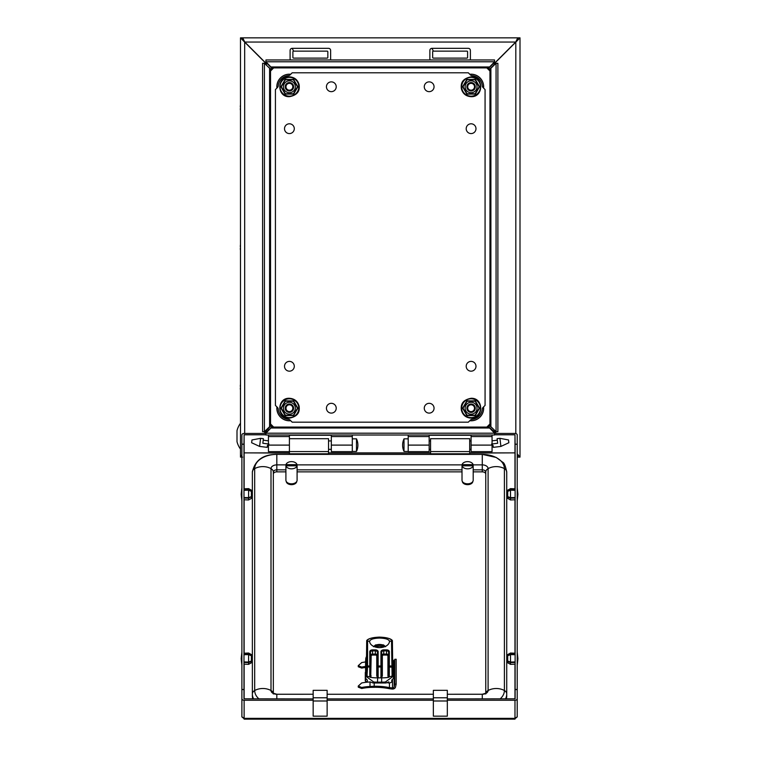 <?xml version="1.0" encoding="UTF-8"?>
<svg xmlns="http://www.w3.org/2000/svg" width="757" height="757" viewBox="0 0 757 757"><rect width="100%" height="100%" fill="white"/><g stroke="black" fill="none" stroke-linecap="round" stroke-linejoin="round"><path stroke-width="1.14" d="M260.588 438.322L259.594 446.422L251.627 442.741L251.967 439.968L260.588 438.322L263.389 438.663L262.83 443.271L268.442 443.962M263.389 438.663L263.199 440.195L268.442 440.839M356.49 438.842A14.847 14.847 0 0 1 356.49 451.427L356.49 438.842L352.298 438.842M259.594 446.422L267.183 447.349L267.401 445.551L268.934 444.018M500.907 446.422L499.913 438.322L508.524 439.968L508.865 442.741L500.907 446.422L493.309 447.349L493.091 445.551L491.567 444.018M499.913 438.322L497.103 438.663L497.671 443.271L492.059 443.962M497.103 438.663L497.292 440.195L492.059 440.839M408.203 438.842L404.011 438.842L404.011 451.427L408.203 451.427M289.401 404.02A4.192 4.192 0 0 0 285.209 408.212A4.192 4.192 0 0 0 289.401 412.404A4.192 4.192 0 0 0 293.593 408.212A4.192 4.192 0 0 0 289.401 404.02A4.192 4.192 0 0 1 293.593 408.212A4.192 4.192 0 0 1 289.401 412.404A4.192 4.192 0 0 1 285.209 408.212A4.192 4.192 0 0 1 289.401 404.02M289.401 414.155A5.942 5.942 0 0 0 295.344 408.212A5.942 5.942 0 0 0 289.401 402.27A5.942 5.942 0 0 0 283.468 408.212A5.942 5.942 0 0 0 289.401 414.155M289.401 415.196L285.37 415.196L281.339 408.212L285.37 415.196L293.442 415.196L297.473 408.212L293.64 415.555L285.162 415.555L280.923 408.212L285.162 400.869L293.64 400.869L297.88 408.212L293.64 415.555M293.442 401.219L297.473 408.212L293.442 401.219L285.37 401.219L281.339 408.212L285.37 401.219L293.64 400.869M313.161 697.784L327.138 697.784L327.138 690.327L313.161 690.327L313.161 716.16L327.138 716.16L327.138 700.991L313.161 700.991M327.138 697.784L327.138 700.991M289.401 82.57A4.192 4.192 0 0 0 285.209 86.762A4.192 4.192 0 0 0 289.401 90.963A4.192 4.192 0 0 0 293.593 86.762A4.192 4.192 0 0 0 289.401 82.57A4.192 4.192 0 0 1 293.593 86.762A4.192 4.192 0 0 1 289.401 90.963A4.192 4.192 0 0 1 285.209 86.762A4.192 4.192 0 0 1 289.401 82.57M289.401 92.704A5.942 5.942 0 0 0 295.344 86.762A5.942 5.942 0 0 0 289.401 80.829A5.942 5.942 0 0 0 283.468 86.762A5.942 5.942 0 0 0 289.401 92.704M289.401 93.754L285.37 93.754L281.339 86.762L285.37 93.754L293.442 93.754L297.473 86.762L293.64 94.105L285.162 94.105L280.923 86.762L285.162 79.428L293.64 79.428L297.88 86.762L293.64 94.105M293.442 79.778L297.473 86.762L293.442 79.778L285.37 79.778L281.339 86.762L285.37 79.778L293.64 79.428M289.401 83.346A3.416 3.416 0 0 1 292.827 86.762A3.416 3.416 0 0 1 289.401 90.187A3.416 3.416 0 0 1 285.985 86.762A3.416 3.416 0 0 1 289.401 83.346M489.959 70.363L487.499 67.903M488.256 67.903L489.959 69.606M466.899 58.119A0.7 0.7 0 0 0 467.599 57.418L467.599 51.826A0.7 0.7 0 0 0 466.899 51.126L433.354 51.126A0.7 0.7 0 0 0 432.654 51.826L432.654 57.418A0.7 0.7 0 0 0 433.354 58.119L466.899 58.119M470.05 59.964A2.101 2.101 0 0 0 470.39 58.809L470.39 50.426A2.101 2.101 0 0 0 468.299 48.334L431.963 48.334A2.101 2.101 0 0 0 429.862 50.426L429.862 58.809A2.101 2.101 0 0 0 430.203 59.964M289.401 411.628A3.416 3.416 0 0 1 285.985 408.212A3.416 3.416 0 0 1 289.401 404.796A3.416 3.416 0 0 1 292.827 408.212A3.416 3.416 0 0 1 289.401 411.628M270.533 424.611L273.003 427.08M272.236 427.08L270.533 425.377M240.489 246.981A13.2 2.574 -173.9 0 0 240.442 247.009A13.276 6.605 -173.1 0 1 240.31 246.262A13.276 11.431 -168.1 0 1 240.442 244.975A13.2 12.878 -28.2 0 1 240.489 244.776M240.489 250.198A13.2 12.878 -151.8 0 1 240.442 249.999A13.276 11.431 -11.9 0 1 240.31 248.722A13.276 6.605 -6.9 0 1 240.442 247.965A13.2 2.574 -6.1 0 0 240.489 248.003M240.489 449.09A22.029 22.029 0 0 1 236.998 441.662L236.998 430.667A22.029 22.029 0 0 1 240.489 423.239M240.489 386.732A13.2 2.574 -173.9 0 0 240.442 386.77A13.276 6.605 -173.1 0 1 240.31 386.013A13.276 11.431 -168.1 0 1 240.442 384.736A13.2 12.878 -28.2 0 1 240.489 384.537M240.489 389.959A13.2 12.878 -151.8 0 1 240.442 389.76A13.276 11.431 -11.9 0 1 240.31 388.483A13.276 6.605 -6.9 0 1 240.442 387.726A13.2 2.574 -6.1 0 0 240.489 387.764M331.329 435.01L331.329 451.636L352.298 451.636L352.298 435.01M268.442 435.01L268.442 451.636L289.401 451.636L289.401 435.01M331.329 435.256L289.401 435.256M268.442 429.872L269.113 429.872L268.442 429.872L268.442 430.582M471.091 435.01L471.091 451.636L492.059 451.636L492.059 435.01M408.203 435.01L408.203 451.636L429.162 451.636L429.162 435.01M471.091 435.256L429.162 435.256M492.059 429.872L491.378 429.872L492.059 429.872L492.059 430.582M471.091 83.346A3.416 3.416 0 0 1 474.507 86.762A3.416 3.416 0 0 1 471.091 90.187A3.416 3.416 0 0 1 467.675 86.762A3.416 3.416 0 0 1 471.091 83.346M475.282 86.762A4.192 4.192 0 0 1 471.091 90.963A4.192 4.192 0 0 1 466.899 86.762A4.192 4.192 0 0 1 471.091 82.57A4.192 4.192 0 0 1 475.282 86.762M327.138 58.119A0.7 0.7 0 0 0 327.838 57.418L327.838 51.826A0.7 0.7 0 0 0 327.138 51.126L293.593 51.126A0.7 0.7 0 0 0 292.893 51.826L292.893 57.418A0.7 0.7 0 0 0 293.593 58.119L327.138 58.119M330.279 59.964A2.101 2.101 0 0 0 330.629 58.809L330.629 50.426A2.101 2.101 0 0 0 328.529 48.334L292.193 48.334A2.101 2.101 0 0 0 290.101 50.426L290.101 58.809A2.101 2.101 0 0 0 290.442 59.964M240.489 107.22A13.2 2.574 -173.9 0 0 240.442 107.257A13.276 6.605 -173.1 0 1 240.31 106.5A13.276 11.431 -168.1 0 1 240.442 105.223A13.2 12.878 -28.2 0 1 240.489 105.015M240.489 110.446A13.2 12.878 -151.8 0 1 240.442 110.238A13.276 11.431 -11.9 0 1 240.31 108.961A13.276 6.605 -6.9 0 1 240.442 108.204A13.2 2.574 -6.1 0 0 240.489 108.242M471.091 411.628A3.416 3.416 0 0 1 467.675 408.212A3.416 3.416 0 0 1 471.091 404.796A3.416 3.416 0 0 1 474.507 408.212A3.416 3.416 0 0 1 471.091 411.628M466.899 408.212A4.192 4.192 0 0 1 471.091 404.02A4.192 4.192 0 0 1 475.282 408.212A4.192 4.192 0 0 1 471.091 412.404A4.192 4.192 0 0 1 466.899 408.212M487.499 427.08L489.959 424.62M489.959 425.377L488.256 427.08M273.003 67.903L270.533 70.363M270.533 69.597L272.236 67.903M243.347 40.206L244.681 42.042L242.723 39.951L244.776 42.042L515.716 42.042L494.056 63.702L493.167 63.702L488.975 67.903L271.526 67.903L270.892 66.966L489.599 66.966L488.975 67.903M517.211 453.765L520.002 457.124L520.002 37.85L517.911 37.85L517.769 38.834L517.769 37.85L242.723 37.85L244.776 42.042L266.445 63.702L267.335 63.702L271.526 67.903M242.581 457.124L240.489 457.124L240.489 37.85L242.581 37.85L242.723 38.834L242.723 37.85M271.526 427.08L488.975 427.08L489.599 428.017L270.892 428.017L271.526 427.08L268.546 430.468M270.533 68.887L270.533 426.087L269.596 426.721L269.596 68.262L270.533 68.887L267.486 66.237M489.959 426.087L489.959 68.887L490.896 68.262L490.896 426.721L489.959 426.087L493.006 428.746M520.002 457.124L517.911 457.124L517.769 456.149L517.769 457.124L517.211 457.124M517.769 37.85L515.716 42.042L517.145 40.206M491.624 64.847L492.722 63.702M267.779 63.702L268.877 64.847M264.07 433.449L270.533 426.087M266.341 429.844L267.486 428.746M244.681 433.449L244.681 42.146L266.341 63.806L266.341 65.14M240.489 37.85L244.681 42.146L242.581 37.85M240.489 457.124L241.89 454.834M517.911 37.85L515.81 42.146L494.151 63.806L494.151 64.695L489.959 68.887M494.151 65.14L493.006 66.237M496.422 433.449L494.151 431.178L494.151 429.844M517.211 454.834L517.911 457.124M520.002 37.85L515.81 42.146L515.81 433.553M517.769 457.124L517.211 456.755M496.223 433.449L488.975 427.08M492.722 431.272L491.946 430.468M264.269 433.449L266.445 431.272L267.779 431.272M490.896 426.721L496.072 431.679L497.888 431.679L497.888 63.295L496.072 63.295L490.896 68.262M496.072 431.679L496.072 63.295M489.599 66.966L494.558 61.781L494.558 59.964L265.934 59.964L265.934 61.781L270.892 66.966M494.558 61.781L265.934 61.781M269.596 68.262L264.42 63.295L262.603 63.295L262.603 431.679L264.42 431.679L269.596 426.721M264.42 63.295L264.42 431.679M270.892 428.017L265.934 433.193L265.934 435.01L494.558 435.01L494.558 433.193L489.599 428.017M265.934 433.193L494.558 433.193M471.091 90.963A4.192 4.192 0 0 0 475.282 86.762A4.192 4.192 0 0 0 471.091 82.57A4.192 4.192 0 0 0 466.899 86.762A4.192 4.192 0 0 0 471.091 90.963M471.091 80.829A5.942 5.942 0 0 0 465.148 86.762A5.942 5.942 0 0 0 471.091 92.704A5.942 5.942 0 0 0 477.033 86.762A5.942 5.942 0 0 0 471.091 80.829M471.091 79.778L475.122 79.778L479.162 86.762L475.122 79.778L467.06 79.778L463.019 86.762L466.851 79.428L475.33 79.428L479.569 86.762L475.33 94.105L466.851 94.105L462.612 86.762L466.851 79.428M467.06 93.754L463.019 86.762L467.06 93.754L475.122 93.754L479.162 86.762L475.122 93.754L466.851 94.105M252.791 698.91A24.461 15.717 0 0 1 252.365 695.995L252.365 693.989A5.592 4.287 -0 0 1 254.693 690.516A13.976 10.702 -0 0 1 262.849 688.501A13.976 10.702 -0 0 1 271.006 690.516A5.592 4.287 -0 0 1 273.258 693.308M506.31 698.91A24.461 15.717 0 0 0 506.726 695.995L506.726 472.103A5.592 4.287 180 0 0 504.399 468.621A22.133 14.222 0 0 0 482.275 454.399L276.825 454.38C263.076 454.37 254.92 460.284 252.365 472.103A5.592 4.287 -0 0 1 254.693 468.621A13.976 10.702 -0 0 1 262.849 466.615A13.976 10.702 -0 0 1 271.006 468.621A5.592 4.287 -0 0 1 273.334 472.103L273.334 693.355M252.365 472.103L252.365 693.989A24.461 15.717 0 0 0 253.595 698.91M285.909 471.857L276.825 471.857A3.492 2.243 0 0 0 273.334 474.109M485.767 474.109A3.492 2.243 0 0 0 482.275 471.857L473.191 471.857M462.007 471.857L297.094 471.857M485.767 693.355L485.767 472.103A3.492 2.243 0 0 0 482.275 469.851L473.191 469.851M366.274 656.944A13.834 8.895 0 0 0 365.716 659.451L365.716 664.797A13.834 8.895 0 0 0 366.274 667.305M392.826 667.305A13.834 8.895 0 0 0 393.385 664.797L393.385 662.129A13.834 8.895 180 0 1 392.826 664.627M365.716 659.451A13.834 8.895 0 0 0 366.274 661.949M365.716 660.492A15.377 9.879 0 0 0 365.574 660.681L365.574 668.914A15.377 9.879 0 0 0 366.274 669.784M365.574 668.914L365.574 680.798A15.377 9.879 0 0 0 366.814 682.218M367.315 679.994L367.315 682.171L367.315 679.994A15.377 9.879 180 0 1 365.574 678.121M365.574 680.798L365.574 681.319M373.144 681.631L373.144 682.994A15.377 9.879 180 0 1 370.23 681.868L370.23 681.972M392.826 669.784A15.377 9.879 0 0 0 393.526 668.914L393.526 678.121A15.377 9.879 180 0 1 391.776 679.994L391.776 682.057L389.477 683.117A57.106 43.745 180 0 0 386.959 682.663M385.956 681.631L385.956 682.994L374.195 682.994M388.861 682.994L388.861 681.868A15.377 9.879 180 0 1 385.956 682.994M393.526 668.914L393.526 660.681A15.377 9.879 0 0 0 392.987 660M392.826 659.621A13.834 8.895 180 0 1 393.385 662.129M392.117 640.99C391.085 638.653 386.903 637.366 379.55 637.129C372.198 637.366 368.006 638.653 366.984 640.99L369.624 641.34A9.926 6.378 0 0 0 379.55 647.623A9.926 6.378 0 0 0 389.467 641.34L392.211 640.801L392.826 676.578L385.37 682.01A32.144 20.666 0 0 1 381.642 682.152L377.45 682.152L377.705 677.875L376.749 675.963L376.749 655.95A1.4 0.899 0 0 0 375.358 655.051L372.558 655.051A1.4 0.899 0 0 0 371.167 655.95L370.731 677.411A32.144 20.666 0 0 0 377.45 677.875M392.4 640.696L392.826 676.578M391.795 641.207L389.467 641.207C388.786 639.315 385.474 638.265 379.55 638.066C373.627 638.265 370.315 639.315 369.624 641.207L367.306 641.207M392.24 667.22L389.335 667.002L389.335 676.909L392.088 676.077L391.52 641.34M389.335 676.909L388.88 677.165L388.634 675.433L388.634 652.203A2.101 1.344 0 0 0 386.534 650.859L383.742 650.859A2.101 1.344 0 0 0 381.642 652.203L381.642 675.433A0.7 0.539 180 0 0 382.342 675.963L381.396 677.875L377.705 677.875M388.88 677.165L388.36 677.411A32.144 20.666 180 0 1 381.642 677.875L381.396 677.875M370.731 677.411L367.003 676.077L366.274 676.578L373.721 682.01A32.144 20.666 0 0 0 377.45 682.152L381.642 682.407L381.642 677.875M366.274 676.578L366.7 640.696M371.167 655.95A0.7 0.539 180 0 1 370.466 655.42A2.101 1.344 180 0 1 372.558 654.067L375.358 654.067L375.358 650.859A2.101 1.344 0 0 1 377.45 652.203L377.45 675.433L378.595 677.875M380.497 677.875L381.642 675.433M372.558 655.051L372.558 650.859A2.101 1.344 0 0 0 370.466 652.203L370.466 675.433A0.7 0.539 180 0 0 371.167 675.963M392.788 676.361L392.088 676.077M374.658 682.161L373.721 682.01L374.658 682.161M367.58 641.34L367.552 667.002L366.852 667.22L366.984 640.99M370.22 677.165L370.466 675.433M377.45 675.433A0.7 0.539 0 0 1 376.749 675.963M388.634 675.433A0.7 0.539 0 0 1 387.934 675.963L387.934 655.95A1.4 0.899 0 0 0 386.534 655.051L383.742 655.051A1.4 0.899 0 0 0 382.342 655.95L382.342 675.963M384.565 646.752A6.075 3.908 0 0 0 379.55 645.049A6.075 3.908 0 0 0 374.526 646.752M383.297 647.15A5.829 3.747 0 0 0 379.55 646.279A5.829 3.747 0 0 0 375.803 647.15M380.317 647.604L378.784 647.604M385.597 646.715L383.581 644.945L379.55 644.462A6.983 4.495 180 0 1 385.332 646.431M373.494 646.715L375.51 644.945L379.55 644.462A6.983 4.495 0 0 0 373.769 646.431M469.69 451.579L469.69 438.7L430.563 438.7L430.563 453.803L469.69 453.803L469.69 451.579L430.563 451.579M515.12 490.328L510.502 490.186L507.71 491.369L507.71 496.658L510.502 497.652L510.502 490.186M510.502 497.652L515.12 497.529M515.12 499.752L510.502 499.951L510.502 498.191L515.12 498.059M515.12 489.883L510.502 489.732L510.502 488.625L515.12 488.823M510.502 499.951L507.71 498.409L507.71 497.198L510.502 498.191M510.502 489.732L507.71 490.914L507.71 490.167L510.502 488.625M507.71 496.658L507.71 497.198M508.515 491.028L507.71 491.028M291.502 468.829A5.592 3.596 0 0 0 297.018 465.82L285.985 465.82A5.592 3.596 0 0 0 291.502 468.829M285.909 466.303L285.909 480.222A5.592 3.596 0 0 0 291.502 483.818A5.592 3.596 0 0 0 297.094 480.222L297.094 466.303A5.592 3.596 0 0 0 297.018 465.716L297.018 464.647A5.592 3.596 0 0 0 291.502 461.638A5.592 3.596 0 0 0 285.985 464.647L285.985 465.716A5.592 3.596 0 0 0 285.909 466.303A5.592 3.596 0 0 0 285.985 466.889L285.985 465.82M297.018 465.82L297.018 466.889A5.592 3.596 0 0 0 297.094 466.303M297.018 464.647L285.985 464.647M297.018 465.716L285.985 465.716M515.12 654.729L510.502 654.587L507.71 655.761L507.71 661.06L510.502 662.053L510.502 654.587M510.502 662.053L515.12 661.93M515.12 664.154L510.502 664.343L510.502 662.583L515.12 662.46M515.12 654.285L510.502 654.133L510.502 653.026L515.12 653.215M510.502 664.343L507.71 662.81L507.71 661.599L510.502 662.583M510.502 654.133L507.71 655.316L507.71 654.568L510.502 653.026M507.71 661.06L507.71 661.599M508.515 655.42L507.71 655.42M472.822 481.499A5.242 3.369 180 0 1 467.589 484.66A5.242 3.369 180 0 1 462.357 481.471M467.599 468.829A5.592 3.596 0 0 0 473.116 465.82L462.082 465.82A5.592 3.596 0 0 0 467.599 468.829M462.007 466.303L462.007 480.222A5.592 3.596 0 0 0 467.599 483.818A5.592 3.596 0 0 0 473.191 480.222L473.191 466.303A5.592 3.596 0 0 0 473.116 465.716L473.116 464.647A5.592 3.596 0 0 0 467.599 461.638A5.592 3.596 0 0 0 462.082 464.647L462.082 465.716A5.592 3.596 0 0 0 462.007 466.303A5.592 3.596 0 0 0 462.082 466.889L462.082 465.82M473.116 465.82L473.116 466.889A5.592 3.596 0 0 0 473.191 466.303M473.116 464.647L462.082 464.647M473.116 465.716L462.082 465.716M243.981 654.285L248.599 654.133L251.39 655.316L251.39 661.06L248.599 662.053L243.981 661.93M243.981 653.215L248.599 653.026L248.599 654.133M243.981 654.729L248.599 654.587L248.599 662.053M248.599 653.026L251.39 654.568L251.39 655.316M248.599 654.587L251.39 655.761M243.981 662.46L248.599 662.583L251.39 661.599L251.39 661.06M248.599 662.583L248.599 664.343L243.981 664.154M251.39 661.599L251.39 662.81L248.599 664.343M250.576 655.42L251.39 655.42M243.981 489.883L248.599 489.732L251.39 490.914L251.39 496.658L248.599 497.652L243.981 497.529M243.981 488.823L248.599 488.625L248.599 489.732M243.981 490.328L248.599 490.186L248.599 497.652M248.599 488.625L251.39 490.167L251.39 490.914M248.599 490.186L251.39 491.369M243.981 498.059L248.599 498.191L251.39 496.658M248.599 498.191L248.599 499.951L243.981 499.752M251.39 497.198L251.39 498.409L248.599 499.951M250.576 491.028L251.39 491.028M296.735 481.49A5.242 3.369 180 0 1 291.502 484.66A5.242 3.369 180 0 1 286.269 481.49M365.574 672.055A15.727 10.106 0 0 0 365.29 672.424L365.29 680.95A15.727 10.106 0 0 0 366.435 682.256M313.161 700.253L244.123 700.253A2.233 1.438 0 0 1 241.89 698.825L241.89 716.917L244.123 718.715M514.978 718.715L517.211 716.917L517.211 698.825L517.211 716.803L514.978 718.355L514.978 719.15L244.123 719.15L244.123 718.355L241.89 716.803L241.89 444.227L243.981 444.227L244.123 434.792L265.934 434.792M313.161 698.91L243.981 698.825L243.981 444.227M241.89 689.476L243.981 689.476M244.123 700.253L244.123 718.355L514.978 718.355L514.978 700.253A2.233 1.438 0 0 0 517.211 698.825L517.211 444.227L515.12 444.227L515.12 698.825L447.33 698.91M517.211 689.476L515.12 689.476M243.981 452.866L289.401 453.083M469.69 453.083L515.12 452.866M241.89 444.227L241.89 434.887A2.233 1.438 0 0 1 244.123 433.449L265.934 433.449M494.558 433.449L514.978 433.449A2.233 1.438 0 0 1 517.211 434.887L517.211 444.141L515.12 444.227M494.558 434.792L514.978 434.792L514.978 452.885L469.69 452.885M514.978 700.253L447.33 700.253M433.354 700.253L327.138 700.253M433.354 698.91L327.138 698.91M515.12 444.141L514.978 434.792M241.89 444.141L243.981 444.141M517.211 689.57L515.12 689.57M241.89 689.57L243.981 689.57M289.401 451.636L289.401 453.803L328.538 453.803L328.538 438.7L289.401 438.7M370.419 681.962L370.012 681.981A45.524 34.869 180 0 0 361.676 682.975L358.231 686.079L361.676 687.47A45.524 34.869 0 0 1 370.012 686.476L374.195 686.249A57.106 43.745 0 0 1 389.477 687.602L389.477 683.117M389.477 687.602L392.467 687.981L392.467 679.36M391.776 679.994L391.776 682.057M374.195 686.249L374.195 682.256M365.574 661.968A45.524 34.869 0 0 0 361.676 662.583L358.231 665.687L361.676 667.078A45.524 34.869 0 0 1 365.574 666.463M358.231 686.079L358.288 687.167L361.732 688.501A44.455 34.056 0 0 1 373.75 687.328L374.251 687.309A55.365 42.411 0 0 1 389.533 688.728L392.117 689.04A3.075 2.356 0 0 0 395.495 687.11L396.176 684.139L396.176 659.252L394.776 659.3L394.113 662.044A1.675 1.287 0 0 1 393.526 662.81M358.231 665.687L358.288 666.775L361.732 668.109A44.455 34.056 0 0 1 365.574 667.456M396.176 684.139L394.776 684.177L394.776 659.3M394.776 684.177L394.113 686.93A1.675 1.287 0 0 1 392.467 687.981M471.091 412.404A4.192 4.192 0 0 0 475.282 408.212A4.192 4.192 0 0 0 471.091 404.02A4.192 4.192 0 0 0 466.899 408.212A4.192 4.192 0 0 0 471.091 412.404M471.091 402.27A5.942 5.942 0 0 0 465.148 408.212A5.942 5.942 0 0 0 471.091 414.155A5.942 5.942 0 0 0 477.033 408.212A5.942 5.942 0 0 0 471.091 402.27M471.091 401.219L475.122 401.219L479.162 408.212L475.122 401.219L467.06 401.219L463.019 408.212L466.851 400.869L475.33 400.869L479.569 408.212L475.33 415.555L466.851 415.555L462.612 408.212L466.851 400.869M467.06 415.196L463.019 408.212L467.06 415.196L475.122 415.196L479.162 408.212L475.122 415.196L466.851 415.555M284.509 366.284A4.892 4.892 0 0 0 289.401 371.176A4.892 4.892 0 0 0 294.293 366.284A4.892 4.892 0 0 0 289.401 361.392A4.892 4.892 0 0 0 284.509 366.284M326.437 408.212A4.892 4.892 0 0 0 331.329 413.104A4.892 4.892 0 0 0 336.222 408.212A4.892 4.892 0 0 0 331.329 403.32A4.892 4.892 0 0 0 326.437 408.212M424.27 408.212A4.892 4.892 0 0 0 429.162 413.104A4.892 4.892 0 0 0 434.054 408.212A4.892 4.892 0 0 0 429.162 403.32A4.892 4.892 0 0 0 424.27 408.212M466.198 366.284A4.892 4.892 0 0 0 471.091 371.176A4.892 4.892 0 0 0 475.983 366.284A4.892 4.892 0 0 0 471.091 361.392A4.892 4.892 0 0 0 466.198 366.284M466.198 128.69A4.892 4.892 0 0 0 471.091 133.582A4.892 4.892 0 0 0 475.983 128.69A4.892 4.892 0 0 0 471.091 123.798A4.892 4.892 0 0 0 466.198 128.69M424.27 86.762A4.892 4.892 0 0 0 429.162 91.654A4.892 4.892 0 0 0 434.054 86.762A4.892 4.892 0 0 0 429.162 81.87A4.892 4.892 0 0 0 424.27 86.762M326.437 86.762A4.892 4.892 0 0 0 331.329 91.654A4.892 4.892 0 0 0 336.222 86.762A4.892 4.892 0 0 0 331.329 81.87A4.892 4.892 0 0 0 326.437 86.762M284.509 128.69A4.892 4.892 0 0 0 289.401 133.582A4.892 4.892 0 0 0 294.293 128.69A4.892 4.892 0 0 0 289.401 123.798A4.892 4.892 0 0 0 284.509 128.69M277.459 87.528L275.425 89.563L275.425 405.421L277.459 407.446A2.791 2.791 0 0 1 278.264 409.177A11.185 11.185 0 0 0 288.436 419.35A2.791 2.791 0 0 1 290.168 420.163L292.202 422.188L468.299 422.188L470.324 420.163A2.791 2.791 0 0 1 472.056 419.35A11.185 11.185 0 0 0 482.228 409.177A2.791 2.791 0 0 1 483.042 407.446L485.067 405.421L485.067 89.563L483.042 87.528A2.791 2.791 0 0 1 482.228 85.796A11.185 11.185 0 0 0 472.056 75.624A2.791 2.791 0 0 1 470.324 74.82L468.299 72.786L292.202 72.786L290.168 74.82A2.791 2.791 0 0 1 288.436 75.624A11.185 11.185 0 0 0 278.264 85.796A2.791 2.791 0 0 1 277.459 87.528M433.354 697.784L447.33 697.784L447.33 690.327L433.354 690.327L433.354 716.16L447.33 716.16L447.33 700.991L433.354 700.991M447.33 697.784L447.33 700.991M289.401 417.618A9.406 9.406 0 0 0 298.807 408.212A9.406 9.406 0 0 0 289.401 398.807A9.406 9.406 0 0 0 280.005 408.212A9.406 9.406 0 0 0 289.401 417.618M289.401 96.167A9.406 9.406 0 0 0 298.807 86.762A9.406 9.406 0 0 0 289.401 77.365A9.406 9.406 0 0 0 280.005 86.762A9.406 9.406 0 0 0 289.401 96.167M433.354 51.126L431.963 48.334M331.329 445.107L352.298 445.107M268.442 445.107L289.401 445.107M268.442 436.552L289.401 436.552M331.329 436.552L352.298 436.552M471.091 445.107L492.059 445.107M408.203 445.107L429.162 445.107M408.203 436.552L429.162 436.552M471.091 436.552L492.059 436.552M293.593 51.126L292.193 48.334M469.766 420.722A12.576 12.576 0 0 0 483.6 406.887M469.842 420.646A12.49 12.49 0 0 0 483.524 406.963M469.766 74.262A12.576 12.576 0 0 1 483.6 88.096M469.842 74.337A12.49 12.49 0 0 1 483.524 88.02M290.735 420.722A12.576 12.576 0 0 1 276.892 406.887M290.65 420.646A12.49 12.49 0 0 1 276.977 406.963M290.735 74.262A12.576 12.576 0 0 0 276.892 88.096M290.65 74.337A12.49 12.49 0 0 0 276.977 88.02M471.091 77.365A9.406 9.406 0 0 0 461.694 86.762A9.406 9.406 0 0 0 471.091 96.167A9.406 9.406 0 0 0 480.496 86.762A9.406 9.406 0 0 0 471.091 77.365M506.726 472.103C505.534 466.075 504.2 462.792 502.724 462.253L496.223 457.455L482.275 454.38L276.825 454.38L276.825 464.883A5.819 3.747 0 0 0 271.006 468.621L271.006 690.516A5.819 3.747 0 0 0 276.825 694.254L276.825 698.91M276.825 454.399A22.133 14.222 0 0 0 254.693 468.621L254.693 690.516A22.133 14.222 0 0 0 258.96 698.91M285.985 464.883L276.825 464.883L276.825 469.851A3.492 2.243 0 0 0 273.334 472.103M285.909 469.851L276.825 469.851L276.825 471.857M482.275 454.399L482.275 471.857M505.506 698.91A24.461 15.717 0 0 0 506.726 693.989A5.592 4.287 180 0 0 504.399 690.516L504.399 468.621A13.976 10.702 180 0 0 488.095 468.621A5.819 3.747 0 0 0 482.275 464.883L473.116 464.883M462.082 464.883L297.018 464.883M462.007 469.851L297.094 469.851M500.131 698.91A22.133 14.222 0 0 0 504.399 690.516A13.976 10.702 180 0 0 488.095 690.516L488.095 468.621A5.592 4.287 180 0 0 485.767 472.103M482.275 698.91L482.275 694.245A5.819 3.747 0 0 0 488.095 690.516A5.592 4.287 180 0 0 485.843 693.308M482.275 694.254L447.33 694.254L482.275 694.245L485.985 693.175L485.767 693.989M433.354 694.254L327.138 694.254L433.354 694.245M276.825 694.245L313.161 694.245L276.825 694.254L273.116 693.175L273.334 693.989M366.757 640.479C368.299 638.558 372.558 637.432 379.55 637.101L379.55 637.129C386.534 637.432 390.801 638.558 392.344 640.479M388.36 677.411L387.934 675.963M369.766 676.909L369.766 667.002L367.552 667.002L367.003 676.077M366.88 666.444A0.7 0.539 180 0 1 367.58 665.98L369.766 665.98L369.766 651.673A2.791 1.798 180 0 1 372.558 649.875L375.358 649.875A2.791 1.798 180 0 1 378.15 651.673L378.15 665.98L380.951 665.98L380.951 651.673A2.791 1.798 180 0 1 383.742 649.875L386.534 649.875A2.791 1.798 180 0 1 389.335 651.673L389.335 665.98L391.52 665.98A0.7 0.539 0 0 1 392.211 666.444M380.951 677.723L380.951 667.002L378.15 667.002L378.15 677.723M382.342 655.95A0.7 0.539 180 0 1 381.642 655.42A2.101 1.344 180 0 1 383.742 654.067L383.742 649.875M383.742 655.051L383.742 654.067L386.534 654.067L386.534 649.875M386.534 655.051L386.534 654.067A2.101 1.344 180 0 1 388.634 655.42A0.7 0.539 0 0 1 387.934 655.95M375.358 649.875L375.358 650.859L372.558 650.859L372.558 649.875M375.358 655.051L375.358 654.067A2.101 1.344 180 0 1 377.45 655.42A0.7 0.539 0 0 1 376.749 655.95M366.312 676.361L366.852 667.22M370.466 667.286L369.766 667.002L369.766 665.98A0.7 0.539 180 0 1 370.466 666.51M377.45 666.51A0.7 0.539 0 0 1 378.15 665.98L378.15 667.002L377.45 667.286M381.642 667.286L380.951 667.002L380.951 665.98A0.7 0.539 180 0 1 381.642 666.51M388.634 666.51A0.7 0.539 0 0 1 389.335 665.98L389.335 667.002L388.634 667.286M377.45 652.203A0.7 0.539 0 0 1 378.15 651.673M370.466 652.203A0.7 0.539 180 0 0 369.766 651.673M388.634 652.203A0.7 0.539 0 0 1 389.335 651.673M381.642 652.203A0.7 0.539 180 0 0 380.951 651.673M381.642 682.237L384.66 682.312M377.45 682.237L374.441 682.312M244.123 698.91L244.123 664.163M244.123 653.215L244.123 499.762M244.123 488.814L244.123 453.083M514.978 453.083L514.978 488.814M514.978 499.762L514.978 653.215M514.978 664.163L514.978 698.91M328.538 453.083L430.563 453.083M430.563 452.885L328.538 452.885M289.401 452.885L244.123 452.885L244.123 434.792M370.012 686.476L370.012 681.981M394.113 686.93L394.113 662.044M361.676 687.47L361.732 688.501M361.676 667.078L361.732 668.109M471.091 398.807A9.406 9.406 0 0 0 461.694 408.212A9.406 9.406 0 0 0 471.091 417.618A9.406 9.406 0 0 0 480.496 408.212A9.406 9.406 0 0 0 471.091 398.807M328.538 440.943L331.329 440.943M356.49 451.427L352.298 451.427M328.538 449.327L331.329 449.327M404.011 438.842A14.847 14.847 0 0 0 404.011 451.427M471.091 440.943L469.69 440.943M430.563 440.943L429.162 440.943M471.091 449.327L469.69 449.327M430.563 449.327L429.162 449.327M289.401 398.286C294.511 398.636 297.747 401.276 299.119 406.197C299.564 410.133 299.706 416.18 289.401 418.138C276.598 418.744 276.608 397.671 289.401 398.286M289.401 76.845C294.511 77.186 297.747 79.826 299.119 84.756C299.564 88.692 299.706 94.729 289.401 96.688C276.598 97.303 276.608 76.23 289.401 76.845M489.959 71.026L486.836 67.903M270.533 423.958L273.656 427.08M486.836 427.08L489.959 423.958M273.656 67.903L270.533 71.026M471.091 96.688C465.99 96.338 462.745 93.707 461.373 88.777C460.937 84.841 460.795 78.804 471.091 76.845C483.893 76.23 483.893 97.303 471.091 96.688M517.211 500.926L517.911 494.293L517.211 487.65M517.211 665.327L517.911 658.685L517.211 652.051M241.89 665.327L241.19 658.685L241.89 652.051M241.89 500.926L241.19 494.293L241.89 487.65M328.538 451.579L289.401 451.579M471.091 418.138C465.99 417.788 462.745 415.148 461.373 410.228C460.937 406.291 460.795 400.245 471.091 398.286C483.893 397.671 483.893 418.753 471.091 418.138"/></g></svg>
